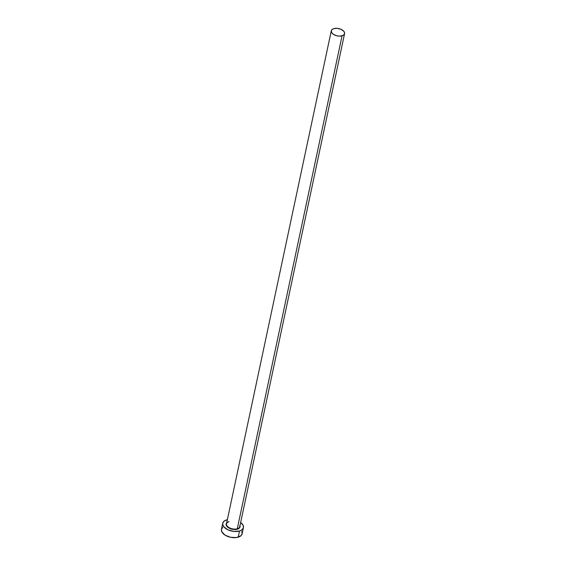 <?xml version="1.0" encoding="UTF-8"?>
<svg xmlns="http://www.w3.org/2000/svg" width="566" height="566" viewBox="0 0 566 566"><rect width="100%" height="100%" fill="white"/><g stroke="black" fill="none" stroke-linecap="round" stroke-linejoin="round"><path stroke-width="0.85" d="M229.011 521.597A6.792 3.743 12 0 0 226.45 524.279A6.792 3.743 12 0 0 230.27 528.198A6.792 3.743 12 0 0 237.274 528.778L237.409 529.189A7.096 3.905 -168 0 1 228.862 527.972A7.096 3.905 -168 0 1 226.641 522.963M228.912 521.725C227.645 522.149 226.839 522.835 226.499 523.776A6.792 3.743 12 0 0 229.874 528.021A6.792 3.743 12 0 0 237.274 528.778A6.792 3.743 12 0 0 239.786 526.599L344.574 33.635A6.792 3.743 -168 0 1 342.055 35.814L237.274 528.778L342.055 35.814A6.792 3.743 -168 0 1 334.655 35.057A6.792 3.743 -168 0 1 331.28 30.812A6.792 3.743 -168 0 1 333.798 28.633A6.792 3.743 -168 0 1 341.199 29.39A6.792 3.743 -168 0 1 344.574 33.635M222.707 527.378L221.448 529.38A10.57 5.816 12 0 0 226.69 536.009A10.57 5.816 12 0 0 238.208 537.191L239.517 531.021L242.163 529.656L243.422 527.654L243.118 525.312L240.663 522.489A10.57 5.816 -168 0 1 243.43 527.632A10.57 5.816 -168 0 1 239.517 531.021L238.208 537.191A10.57 5.816 12 0 0 242.121 533.795L241.802 531.474M226.662 519.85A10.57 5.816 -168 0 1 227.369 519.666L224.023 521.208L222.756 523.217A10.57 5.816 -168 0 1 226.662 519.85M239.517 531.021A10.57 5.816 -168 0 1 227.999 529.847A10.57 5.816 -168 0 1 222.749 523.239L222.714 524.371L223.803 526.748L227.985 529.84L233.885 531.446L239.517 531.021M239.821 525.347L239.736 527.639L238.392 528.793L236.248 529.436L232.251 529.252L228.537 527.781L226.86 526.316L226.152 523.946L227.001 522.602M222.749 523.239L221.44 529.401L221.759 531.729L225.006 535.096L230.532 537.283L236.489 537.558L240.854 535.825L242.114 533.816L243.43 527.632M333.798 28.633L332.093 29.503L331.28 30.797L331.959 33.069L333.572 34.469L337.124 35.877L339.727 36.139L343.003 35.439L344.284 34.335L344.602 32.906L343.895 31.378L341.206 29.39L337.414 28.357L333.798 28.633M239.97 525.743A7.096 3.905 -168 0 1 237.409 529.189L237.274 528.778A6.792 3.743 12 0 0 239.835 526.097M226.499 523.776L331.28 30.812"/></g></svg>
